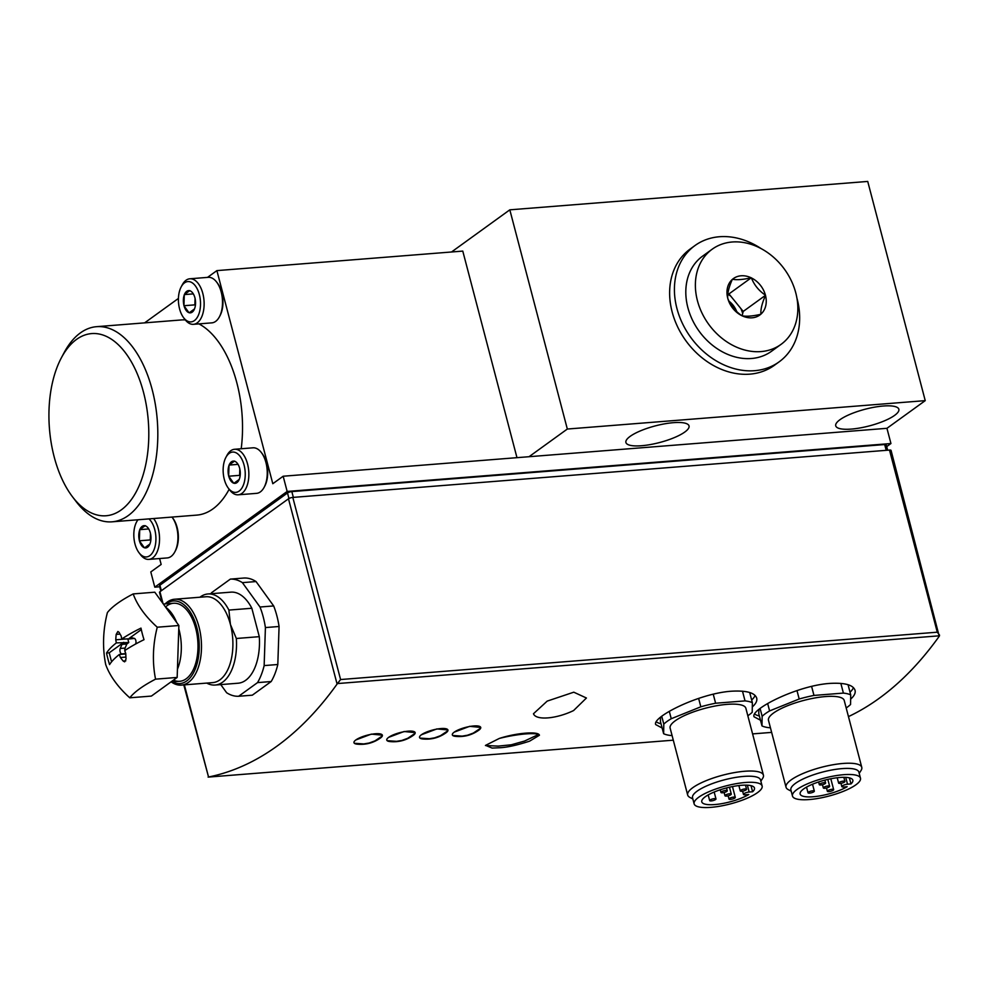 <?xml version="1.0" encoding="UTF-8"?>
<svg xmlns="http://www.w3.org/2000/svg" width="989" height="989" viewBox="0 0 989 989"><rect width="100%" height="100%" fill="white"/><g stroke="black" fill="none" stroke-linecap="round" stroke-linejoin="round"><path stroke-width="1.48" d="M539.425 735.247C538.721 731.056 516.481 732.812 499.321 738.437A29.361 4.821 -10.7 0 1 539.425 735.247L529.548 741.181C516.542 745.372 506.343 747.56 498.975 747.771L492.126 748.092L485.574 745.36L499.321 738.437M480.728 727.422L469.688 726.322L454.235 732.132A14.687 3.869 165.3 0 0 452.332 734.876A14.687 3.869 165.3 0 0 455.348 736.335C463.977 737.225 471.802 735.173 478.812 730.179A14.687 3.869 165.3 0 0 478.824 730.179A14.687 3.869 165.3 0 0 480.728 727.422A14.687 3.869 165.3 0 0 473.706 725.963A14.687 3.869 165.3 0 0 454.235 732.132M415.157 732.626L404.118 731.514L388.665 737.337A14.687 3.869 165.3 0 0 386.761 740.081A14.687 3.869 165.3 0 0 389.777 741.54C398.406 742.43 406.232 740.378 413.241 735.383A14.687 3.869 165.3 0 0 413.254 735.383A14.687 3.869 165.3 0 0 415.157 732.626A14.687 3.869 165.3 0 0 408.136 731.168A14.687 3.869 165.3 0 0 388.665 737.337M850.651 699.112C854.261 695.922 855.72 692.992 855.052 690.297C853.148 684.858 844.68 682.558 829.635 683.424C796.887 685.661 750.144 709.422 754.063 716.79L760.504 720.227M848.463 716.605A523.342 283.979 -94.5 0 0 939.229 636.273L891.052 450.391A3.264 0.865 165.3 0 0 889.494 450.069L292.806 497.418A3.264 0.865 165.3 0 0 288.479 498.79L159.934 591.743A3.264 0.865 165.3 0 0 159.513 592.349L162.134 602.338M183.793 684.907L208.543 777.008A523.342 283.979 85.5 0 0 337.088 684.054L340.587 679.542L937.275 632.194L939.488 635.037M752.295 706.925C755.905 703.735 757.364 700.793 756.696 698.098C754.792 692.659 746.324 690.371 731.279 691.224C698.531 693.474 651.8 717.235 655.707 724.591L662.148 728.028M382.347 735.161L371.332 734.122L355.879 739.933A14.687 3.869 165.3 0 0 353.975 742.69A14.687 3.869 165.3 0 0 356.992 744.148C365.621 745.026 373.446 742.974 380.456 737.992A14.687 3.869 165.3 0 0 380.468 737.979A14.687 3.869 165.3 0 0 382.372 735.235A14.687 3.869 165.3 0 0 375.35 733.764A14.687 3.869 165.3 0 0 355.879 739.933M447.918 729.956L436.903 728.918L421.45 734.728A14.687 3.869 165.3 0 0 419.546 737.485A14.687 3.869 165.3 0 0 422.563 738.944C431.192 739.821 439.017 737.769 446.027 732.787A14.687 3.869 165.3 0 0 446.039 732.775A14.687 3.869 165.3 0 0 447.943 730.03A14.687 3.869 165.3 0 0 440.921 728.559A14.687 3.869 165.3 0 0 421.45 734.728M533.479 713.737L547.189 701.114L573.781 692.189L586.428 698.011L573.595 710.547A29.361 10.533 161.1 0 1 533.491 713.761A29.361 10.533 161.1 0 0 533.491 713.761L533.491 713.761M199.926 597.22A45.679 24.787 85.5 0 1 207.95 593.969A45.679 24.787 85.5 0 1 228.892 610.077L230.425 624.455L236.334 638.486A45.679 24.787 85.5 0 1 215.169 685.043A45.679 24.787 85.5 0 1 206.738 683.09M165.151 603.908A43.071 23.365 85.5 0 1 174.546 599.235L205.972 596.75A43.071 23.365 85.5 0 1 230.425 624.455A43.071 23.365 85.5 0 1 212.783 682.608L181.358 685.105A43.071 23.365 85.5 0 1 171.344 681.977M228.892 610.077L251.836 608.26L259.291 636.669A45.679 24.787 85.5 0 1 238.126 683.214L215.169 685.043M207.95 593.969L230.894 592.151A45.679 24.787 85.5 0 1 251.836 608.26M236.334 638.486L259.291 636.669M220.757 684.598L226.629 692.733A58.734 31.871 85.5 0 0 238.658 696.256L257.523 682.62L271.184 681.532A58.734 31.871 85.5 0 0 277.81 664.509L279.071 626.494L265.411 627.57L264.15 665.597A58.734 31.871 85.5 0 1 257.523 682.62M210.929 593.734A58.734 31.871 85.5 0 1 211.498 592.745L230.363 579.109A58.734 31.871 85.5 0 1 242.392 582.645L260.008 607.011A58.734 31.871 85.5 0 1 265.411 627.57M230.363 579.109L244.023 578.021A58.734 31.871 85.5 0 1 256.052 581.557L242.392 582.645M260.008 607.011L273.669 605.936A58.734 31.871 85.5 0 1 279.071 626.494M264.15 665.597L277.81 664.509M238.658 696.256L252.319 695.18L271.184 681.532M273.669 605.936L256.052 581.557M673.422 422.674A32.625 8.592 165.3 0 0 640.785 430.722A32.625 8.592 165.3 0 0 625.913 442.479A32.625 8.592 165.3 0 0 659.651 442.516A32.625 8.592 165.3 0 0 689.036 425.925A32.625 8.592 165.3 0 0 673.422 422.674M883.239 406.022A32.625 8.592 165.3 0 0 850.602 414.07A32.625 8.592 165.3 0 0 835.73 425.826A32.625 8.592 165.3 0 0 869.479 425.863A32.625 8.592 165.3 0 0 898.853 409.273A32.625 8.592 165.3 0 0 883.239 406.022M886.7 446.608L890.941 443.529L886.948 428.311L529.053 456.708L567.327 429.041L925.234 400.632L867.724 181.432L509.817 209.829L451.528 251.985M886.948 428.311L925.234 400.632M567.327 429.041L509.817 209.829M516.975 457.672L462.778 251.095L216.888 270.615L207.517 277.39M890.941 443.529L287.156 491.446L283.163 476.228L272.803 483.72L216.888 270.615M178.428 298.431L144.629 322.859M159.612 558.538L161.158 564.447L150.798 571.939L154.791 587.169L159.736 586.774M198.913 323.885A97.886 53.109 85.5 0 1 236.865 382.928A97.886 53.109 85.5 0 1 241.205 448.746M229.164 489.258A97.886 53.109 85.5 0 1 196.774 515.108L112.078 521.821A97.886 53.109 85.5 0 1 76.042 501.448L72.457 496.738A91.359 49.574 85.5 0 1 61.429 357.697A91.359 49.574 85.5 0 1 143.529 392.398A91.359 49.574 85.5 0 1 132.501 497.974A91.359 49.574 85.5 0 1 72.457 496.738M61.429 357.697L64.211 352.48A97.886 53.109 85.5 0 1 96.588 326.679L181.284 319.954A97.886 53.109 85.5 0 1 185.314 319.917M287.156 491.446L154.791 587.169M96.588 326.679A97.886 53.109 85.5 0 1 152.182 389.654A97.886 53.109 85.5 0 1 112.078 521.821M529.053 456.708L283.163 476.228M887.652 450.218L886.243 444.865A3.264 0.865 165.3 0 0 884.685 444.543L291.829 491.595A3.264 0.865 165.3 0 0 287.502 492.967L159.909 585.216A3.264 0.865 165.3 0 0 159.489 585.834L160.861 591.076M165.497 606.986A39.152 21.251 85.5 0 1 187.91 611.4A39.152 21.251 85.5 0 1 195.723 628.435A39.152 21.251 85.5 0 1 192.632 670.987A39.152 21.251 85.5 0 1 173.446 680.135M166.152 603.834A41.439 22.487 85.5 0 1 196.848 627.632A41.439 22.487 85.5 0 1 194.66 670.455A41.439 22.487 85.5 0 1 172.346 681.891M174.546 599.235A43.071 23.365 85.5 0 1 199.012 626.952A43.071 23.365 85.5 0 1 181.358 685.105M656.263 721.834A52.207 13.759 165.3 0 0 661.035 723.787M751.665 700.014A52.207 13.759 165.3 0 0 755.089 695.452M660.504 717.26L660.442 721.525L663.631 733.702A48.943 12.894 165.3 0 0 670.962 735.519L672.038 735.433M754.619 714.033A52.207 13.759 165.3 0 0 759.379 715.987M850.021 692.201A52.207 13.759 165.3 0 0 853.445 687.639M758.86 709.459L758.786 713.724L761.987 725.901A48.943 12.894 165.3 0 0 769.318 727.719L770.394 727.632M747.832 715.752A48.943 12.894 165.3 0 0 752.209 712.303L752.369 702.709L749.699 692.523M752.369 702.709A48.943 12.894 165.3 0 0 745.038 700.892L742.492 691.187M745.038 700.892L715.616 703.228L713.242 694.191M715.616 703.228A48.943 12.894 165.3 0 0 700.83 706.801L698.63 698.395M700.83 706.801L671.247 718.719L669.306 711.338M671.247 718.719A48.943 12.894 165.3 0 0 663.792 724.109L661.74 716.283M663.792 724.109L663.631 733.702M760.862 781.162L762.692 778.269A39.152 10.31 165.3 0 0 763.421 775.166L745.867 708.272A39.152 10.31 165.3 0 0 727.138 704.366A39.152 10.31 165.3 0 0 687.973 714.033A39.152 10.31 165.3 0 0 670.134 728.139L687.676 795.032A39.152 10.31 165.3 0 0 689.84 797.381L692.856 799.001M763.421 775.166A39.152 10.31 165.3 0 0 744.692 771.259A39.152 10.31 165.3 0 0 705.528 780.927A39.152 10.31 165.3 0 0 687.676 795.032M762.123 786.008L760.529 779.913A35.147 9.26 165.3 0 0 743.716 776.414A35.147 9.26 165.3 0 0 708.557 785.093A35.147 9.26 165.3 0 0 692.535 797.752L694.13 803.847A35.147 9.26 165.3 0 0 730.475 803.884A35.147 9.26 165.3 0 0 762.123 786.008A35.147 9.26 165.3 0 0 745.31 782.497A35.147 9.26 165.3 0 0 710.151 791.175A35.147 9.26 165.3 0 0 694.13 803.847M748.784 794.513A27.247 7.183 -14.7 0 1 720.276 803.909A27.247 7.183 -14.7 0 1 701.77 801.844A27.247 7.183 -14.7 0 1 726.309 787.986A27.247 7.183 -14.7 0 1 754.483 788.01A27.247 7.183 -14.7 0 1 752.617 791.756L749.168 792.028A3.919 1.026 165.3 0 0 745.249 792.993A3.919 1.026 165.3 0 0 743.468 794.402A3.919 1.026 165.3 0 0 745.335 794.797L748.784 794.513M751.022 785.674L752.617 791.756M721.377 791.83A3.264 0.865 165.3 0 0 720.956 792.449A3.264 0.865 165.3 0 0 724.331 792.449A3.264 0.865 165.3 0 0 727.261 790.792A3.264 0.865 165.3 0 0 724.826 790.582A3.264 0.865 165.3 0 0 721.377 791.83M710.102 799.99A3.264 0.865 165.3 0 0 709.669 800.596A3.264 0.865 165.3 0 0 713.044 800.596A3.264 0.865 165.3 0 0 715.987 798.939A3.264 0.865 165.3 0 0 713.551 798.729A3.264 0.865 165.3 0 0 710.102 799.99M725.394 795.144A3.264 0.865 165.3 0 0 724.974 795.749A3.264 0.865 165.3 0 0 728.349 795.762A3.264 0.865 165.3 0 0 731.279 794.093A3.264 0.865 165.3 0 0 728.844 793.883A3.264 0.865 165.3 0 0 725.394 795.144M729.412 798.457A3.264 0.865 165.3 0 0 728.992 799.063A3.264 0.865 165.3 0 0 732.367 799.063A3.264 0.865 165.3 0 0 735.309 797.406A3.264 0.865 165.3 0 0 732.874 797.196A3.264 0.865 165.3 0 0 729.412 798.457M740.699 790.298A3.264 0.865 165.3 0 0 740.266 790.916A3.264 0.865 165.3 0 0 743.641 790.916A3.264 0.865 165.3 0 0 746.584 789.259A3.264 0.865 165.3 0 0 744.148 789.049A3.264 0.865 165.3 0 0 740.699 790.298M846.188 707.951A48.943 12.894 165.3 0 0 850.565 704.489L850.725 694.908L848.055 684.709M850.725 694.908A48.943 12.894 165.3 0 0 843.394 693.091L840.848 683.387M843.394 693.091L813.972 695.428L811.598 686.391M813.972 695.428A48.943 12.894 165.3 0 0 799.186 699L796.986 690.594M799.186 699L769.603 710.918L767.662 703.538M769.603 710.918A48.943 12.894 165.3 0 0 762.148 716.308L760.096 708.483M762.148 716.308L761.987 725.901M859.206 773.361L861.048 770.468A39.152 10.31 165.3 0 0 861.778 767.365L844.223 700.459A39.152 10.31 165.3 0 0 825.494 696.565A39.152 10.31 165.3 0 0 786.329 706.233A39.152 10.31 165.3 0 0 768.478 720.338L786.032 787.232A39.152 10.31 165.3 0 0 788.184 789.581L791.212 791.2M861.778 767.365A39.152 10.31 165.3 0 0 843.048 763.459A39.152 10.31 165.3 0 0 803.884 773.126A39.152 10.31 165.3 0 0 786.032 787.232M860.479 778.207L858.885 772.112A35.147 9.26 165.3 0 0 842.072 768.614A35.147 9.26 165.3 0 0 806.9 777.28A35.147 9.26 165.3 0 0 790.891 789.951L792.486 796.046A35.147 9.26 165.3 0 0 828.831 796.083A35.147 9.26 165.3 0 0 860.479 778.207A35.147 9.26 165.3 0 0 843.666 774.696A35.147 9.26 165.3 0 0 808.508 783.375A35.147 9.26 165.3 0 0 792.486 796.046M847.14 786.712A27.247 7.183 -14.7 0 1 818.632 796.096A27.247 7.183 -14.7 0 1 800.126 794.031A27.247 7.183 -14.7 0 1 824.665 780.173A27.247 7.183 -14.7 0 1 852.839 780.21A27.247 7.183 -14.7 0 1 850.973 783.943L847.524 784.215A3.919 1.026 165.3 0 0 843.605 785.192A3.919 1.026 165.3 0 0 841.824 786.601A3.919 1.026 165.3 0 0 843.691 786.984L847.14 786.712M849.378 777.861L850.973 783.943M819.733 784.03A3.264 0.865 165.3 0 0 819.3 784.636A3.264 0.865 165.3 0 0 822.675 784.648A3.264 0.865 165.3 0 0 825.617 782.979A3.264 0.865 165.3 0 0 823.182 782.769A3.264 0.865 165.3 0 0 819.733 784.03M808.458 792.177A3.264 0.865 165.3 0 0 808.025 792.795A3.264 0.865 165.3 0 0 811.4 792.795A3.264 0.865 165.3 0 0 814.343 791.138A3.264 0.865 165.3 0 0 811.907 790.928A3.264 0.865 165.3 0 0 808.458 792.177M823.75 787.343A3.264 0.865 165.3 0 0 823.33 787.949A3.264 0.865 165.3 0 0 826.705 787.949A3.264 0.865 165.3 0 0 829.635 786.292A3.264 0.865 165.3 0 0 827.2 786.082A3.264 0.865 165.3 0 0 823.75 787.343M827.768 790.644A3.264 0.865 165.3 0 0 827.348 791.262A3.264 0.865 165.3 0 0 830.723 791.262A3.264 0.865 165.3 0 0 833.653 789.605A3.264 0.865 165.3 0 0 831.217 789.395A3.264 0.865 165.3 0 0 827.768 790.644M839.043 782.497A3.264 0.865 165.3 0 0 838.623 783.103A3.264 0.865 165.3 0 0 841.998 783.103A3.264 0.865 165.3 0 0 844.94 781.446A3.264 0.865 165.3 0 0 842.504 781.236A3.264 0.865 165.3 0 0 839.043 782.497M224.305 479.368A20.225 10.978 85.5 0 1 225.9 457.388A20.225 10.978 85.5 0 1 241.032 457.734A20.225 10.978 85.5 0 1 243.232 485.451A20.225 10.978 85.5 0 1 228.335 488.17A20.225 10.978 85.5 0 1 224.305 479.368M234.554 461.084L234.405 461.195A11.163 6.058 85.5 0 0 229.176 464.978L229.015 465.374A11.163 6.058 85.5 0 0 228.669 475.919L228.793 476.401A11.163 6.058 85.5 0 0 233.688 483.164L233.96 483.25A11.163 6.058 85.5 0 0 238.757 480.394A11.163 6.058 85.5 0 0 239.202 479.455L239.35 479.059A11.163 6.058 85.5 0 0 239.709 468.514L239.573 468.032A11.163 6.058 85.5 0 0 237.409 463.421A11.163 6.058 85.5 0 0 234.69 461.27L234.554 461.084M229.176 464.978L234.405 461.195M239.202 479.455L233.96 483.25M233.688 483.164L228.793 476.401M228.669 475.919L229.015 465.374M225.9 457.388L227.013 455.299A22.834 12.387 85.5 0 1 234.566 449.278L252.949 447.819A22.834 12.387 85.5 0 1 261.368 452.566L262.209 453.679A21.301 11.559 85.5 0 1 264.78 486.106L264.125 487.33A22.834 12.387 85.5 0 1 256.571 493.35L238.176 494.809A22.834 12.387 85.5 0 1 229.769 490.062L228.335 488.17M261.368 452.566A22.834 12.387 85.5 0 1 264.125 487.33M234.566 449.278A22.834 12.387 85.5 0 1 248.733 471.061A22.834 12.387 85.5 0 1 238.176 494.809M238.052 464.36L229.028 465.077M240.104 476.043L239.598 475.35L228.669 476.216M239.598 475.35L239.808 468.934M240.253 474.51A9.791 5.316 85.5 0 1 239.771 469.775A9.791 5.316 85.5 0 1 239.82 469.009M179.578 308.877A20.225 10.978 85.5 0 1 181.172 286.897A20.225 10.978 85.5 0 1 196.304 287.243A20.225 10.978 85.5 0 1 198.505 314.959A20.225 10.978 85.5 0 1 183.608 317.679A20.225 10.978 85.5 0 1 179.578 308.877M189.826 290.593L189.678 290.704A11.163 6.058 85.5 0 0 184.448 294.487L184.288 294.883A11.163 6.058 85.5 0 0 183.942 305.44L184.065 305.91A11.163 6.058 85.5 0 0 188.961 312.672L189.233 312.759A11.163 6.058 85.5 0 0 194.029 309.916A11.163 6.058 85.5 0 0 194.474 308.964L194.623 308.58A11.163 6.058 85.5 0 0 194.981 298.023L194.858 297.553A11.163 6.058 85.5 0 0 192.682 292.929A11.163 6.058 85.5 0 0 189.962 290.778L189.826 290.593M184.448 294.487L189.678 290.704M194.474 308.964L189.233 312.759M188.961 312.672L184.065 305.91M183.942 305.44L184.288 294.883M181.172 286.897L182.285 284.807A22.834 12.387 85.5 0 1 189.839 278.787L208.222 277.328A22.834 12.387 85.5 0 1 216.64 282.088L217.481 283.188A21.301 11.559 85.5 0 1 220.053 315.615L219.397 316.839A22.834 12.387 85.5 0 1 211.844 322.859L193.448 324.318A22.834 12.387 85.5 0 1 185.042 319.571L183.608 317.679M216.64 282.088A22.834 12.387 85.5 0 1 219.397 316.839M189.839 278.787A22.834 12.387 85.5 0 1 204.006 300.569A22.834 12.387 85.5 0 1 193.448 324.318M193.325 293.881L184.3 294.598M195.377 305.564L194.87 304.859L183.942 305.725M194.87 304.859L195.08 298.443M195.525 304.019A9.791 5.316 85.5 0 1 195.043 299.296A9.791 5.316 85.5 0 1 195.093 298.517M148.956 518.904A20.225 10.978 85.5 0 1 154.741 547.683A20.225 10.978 85.5 0 1 139.029 552.752A20.225 10.978 85.5 0 1 134.986 543.95A20.225 10.978 85.5 0 1 136.581 521.969A20.225 10.978 85.5 0 1 138.015 519.769M145.247 525.666L145.099 525.777A11.163 6.058 85.5 0 0 139.857 529.56L139.709 529.956A11.163 6.058 85.5 0 0 139.362 540.501L139.486 540.983A11.163 6.058 85.5 0 0 144.382 547.745L144.654 547.832A11.163 6.058 85.5 0 0 149.45 544.976A11.163 6.058 85.5 0 0 149.895 544.037L150.044 543.641A11.163 6.058 85.5 0 0 150.39 533.096L150.266 532.614A11.163 6.058 85.5 0 0 148.103 528.002A11.163 6.058 85.5 0 0 145.371 525.851L145.247 525.666M139.857 529.56L145.099 525.777M149.895 544.037L144.654 547.832M144.382 547.745L139.486 540.983M139.362 540.501L139.709 529.956M171.987 517.074A22.834 12.387 85.5 0 1 172.049 517.148L172.89 518.261A21.301 11.559 85.5 0 1 175.461 550.688L174.806 551.911A22.834 12.387 85.5 0 1 167.252 557.932L148.869 559.391A22.834 12.387 85.5 0 1 140.463 554.644L139.029 552.752M172.049 517.148A22.834 12.387 85.5 0 1 174.806 551.911M136.581 521.969L137.706 519.88A22.834 12.387 85.5 0 1 137.755 519.794M153.604 518.533A22.834 12.387 85.5 0 1 159.291 543.468A22.834 12.387 85.5 0 1 148.869 559.391M148.746 528.942L139.721 529.659M150.785 540.624L150.279 539.932L139.35 540.798M150.279 539.932L150.489 533.516M150.946 539.092A9.791 5.316 85.5 0 1 150.464 534.357A9.791 5.316 85.5 0 1 150.501 533.578M109.569 664.596A110.756 29.188 -14.7 0 1 119.372 654.471A110.793 87.836 52.7 0 0 120.398 657.5A110.545 64.174 22.9 0 0 123.18 661.048L124.651 661.851L126.048 658.971A110.545 91.52 -77 0 1 125.776 653.618A110.793 88.862 -124.4 0 1 124.799 650.552A110.756 29.188 -14.7 0 1 144.011 639.685A105.193 83.892 -125.9 0 1 140.982 628.114A110.756 29.188 165.3 0 0 121.771 638.981A110.793 87.836 -127.3 0 1 121.128 635.915A110.545 64.174 -157.1 0 1 119.051 632.317L117.889 631.489L116.183 634.394A110.545 91.52 103 0 0 115.762 639.796A110.793 88.862 55.6 0 0 116.343 642.899A110.756 29.188 165.3 0 0 106.528 653.024A105.193 83.892 54.1 0 0 107.9 658.822A105.193 83.892 54.1 0 0 109.569 664.596M105.699 664.509A101.088 56.509 21.3 0 0 129.769 697.801A101.088 26.641 -14.7 0 1 155.557 679.159A101.088 83.15 -73.6 0 1 157.263 627.211A101.088 56.509 -158.7 0 1 133.194 593.919A101.088 26.641 165.3 0 0 107.405 612.562A101.088 83.15 106.4 0 0 105.699 664.509M121.771 638.981L129.312 638.981L131.253 637.658L134.22 638.35A3.326 1.805 85.5 0 1 135.802 640.464A3.326 1.805 85.5 0 1 135.666 643.827L135.567 644.049M134.442 638.424L129.312 638.981M125.776 653.964L119.372 654.471M125.924 657.067L120.398 657.5M116.343 642.899L128.743 642.529L127.816 638.845L115.762 639.796M133.194 593.919L154.803 592.201L178.873 625.505L177.167 677.44L151.391 696.083L129.769 697.801M165.67 607.234A39.152 21.251 85.5 0 1 176.611 622.365M178.774 628.695A39.152 21.251 85.5 0 1 177.439 669.207M177.167 677.44L155.557 679.159M178.873 625.505L157.263 627.211M122.846 654.199L121.696 653.927A3.326 1.805 85.5 0 1 120.114 651.813A3.326 1.805 85.5 0 1 120.262 648.45L121.981 644.371L123.885 642.912M125.418 652.542A3.326 1.805 85.5 0 1 124.824 650.626M124.812 650.539A3.326 1.805 85.5 0 1 125.121 648.067L126.839 643.987L121.981 644.371M126.839 643.987L128.743 642.529M111.584 661.826L109.223 652.814L123.724 642.318M109.223 652.814L106.528 653.024M129.151 638.399L141.303 629.61M761.06 248.56A71.777 57.251 54.1 0 0 694.983 245.544A71.777 57.251 54.1 0 0 682.398 323.366A71.777 57.251 54.1 0 0 754.607 370.69A71.777 57.251 54.1 0 0 779.097 361.875A71.777 57.251 54.1 0 0 796.949 298.183M694.983 245.544L690.198 249.005A71.777 57.251 54.1 0 0 677.613 326.827A71.777 57.251 54.1 0 0 749.823 374.151A71.777 57.251 54.1 0 0 774.313 365.337L779.097 361.875M765.424 295.142L765.498 295.451A22.512 17.95 54.1 0 1 760.9 314.156L760.714 314.317A22.512 17.95 54.1 0 1 742.096 315.8L741.824 315.664A22.512 17.95 54.1 0 1 727.805 298.443L727.719 298.134A22.512 17.95 54.1 0 1 732.317 279.43L732.515 279.269A22.512 17.95 54.1 0 1 751.133 277.785L751.405 277.921A22.512 17.95 54.1 0 1 765.424 295.142C758.909 290.791 754.236 285.055 751.405 277.921M732.231 241.996A58.734 46.842 54.1 0 0 712.204 249.203A58.734 46.842 54.1 0 0 708.656 324.244A58.734 46.842 54.1 0 0 781.026 344.382A58.734 46.842 54.1 0 0 791.311 280.715A58.734 46.842 54.1 0 0 732.231 241.996M751.133 277.785C743.06 279.627 736.854 280.122 732.515 279.269M760.9 314.156C760.553 309.31 762.086 303.079 765.498 295.451M727.842 294.005L728.955 293.918L743.209 311.436L742.133 315.812C746.423 316.653 752.629 316.171 760.714 314.317M727.805 298.443C730.574 305.502 735.247 311.238 741.824 315.664M732.317 279.43C728.918 286.983 727.397 293.214 727.719 298.134M712.204 249.203L702.623 256.126A58.734 46.842 54.1 0 0 699.087 331.154A58.734 46.842 54.1 0 0 771.457 351.305L781.026 344.382M728.955 293.918L751.281 277.773M743.209 311.436L765.535 295.291M742.69 313.575A25.776 20.559 54.1 0 0 740.909 308.617M730.809 296.193A25.776 20.559 54.1 0 0 727.817 294.289M736.756 311.646A19.582 15.614 54.1 0 0 729.041 301.2M337.521 683.56L939.501 635.791M208.172 777.094L673.286 740.18L208.11 777.107M771.643 732.392L752.592 733.9L771.643 732.379M937.275 632.194L889.494 450.069M340.587 679.542L292.806 497.418M208.543 777.008L184.362 684.87M163.049 603.611L159.934 591.743M337.088 684.054L288.479 498.79M886.206 450.329L884.685 444.543M293.35 497.38L291.829 491.595M288.949 498.505L287.502 492.967M161.355 590.717L159.909 585.216M747.375 785.179L749.168 792.028M845.719 777.379L847.524 784.215M120.04 634.085L116.183 634.394M125.801 660.85L123.18 661.048M125.764 653.605L121.696 653.927M125.121 648.067L120.262 648.45M742.603 791.138L743.468 794.402M720.252 789.778L720.956 792.449M726.519 787.924L727.261 790.792M708.186 794.921L709.669 800.596M714.169 792.028L715.987 798.939M724.121 792.498L724.974 795.749M729.474 787.207L731.279 794.093M728.139 795.811L728.992 799.063M732.466 786.564L735.309 797.406M738.87 785.55L740.266 790.916M745.496 785.13L746.584 789.259M840.959 783.337L841.824 786.601M818.608 781.965L819.3 784.636M824.863 780.123L825.617 782.979M806.542 787.108L808.025 792.795M812.525 784.228L814.343 791.138M822.477 784.697L823.33 787.949M827.83 779.394L829.635 786.292M826.495 788.01L827.348 791.262M830.809 778.763L833.653 789.605M837.213 777.75L838.623 783.103M843.852 777.317L844.94 781.446M382.286 735.964L374.955 740.885L369.107 743.036L363.791 743.926L354.495 743.308M415.071 733.368L407.728 738.289L401.893 740.44L396.577 741.33L387.28 740.699M447.856 730.76L440.513 735.68L434.678 737.831L429.362 738.721L420.065 738.103M480.642 728.164L473.298 733.084L467.463 735.235L462.147 736.125L452.851 735.495M538.511 734.468L524.615 741.033L511.264 744.791L498.196 746.114L485.438 745.521M170.85 682.014L179.689 681.31M163.37 604.056L173.495 603.253"/></g></svg>
